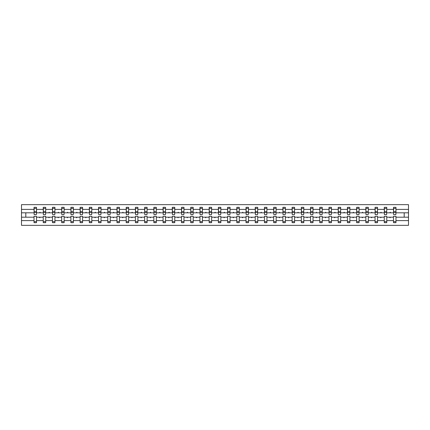 <?xml version="1.0" encoding="UTF-8"?>
<svg xmlns="http://www.w3.org/2000/svg" width="430" height="430" viewBox="0 0 430 430"><rect width="100%" height="100%" fill="white"/><g stroke="black" fill="none" stroke-linecap="round" stroke-linejoin="round"><path stroke-width="0.64" d="M393.493 220.601L386.758 220.601L386.758 216.301L384.275 216.301L384.275 220.601L377.54 220.601L377.54 216.301L375.057 216.301L375.057 220.601L368.322 220.601L368.322 216.301L365.844 216.301L365.844 220.601L359.104 220.601L359.104 216.301L356.626 216.301L356.626 220.601L349.891 220.601L349.891 216.301L347.408 216.301L347.408 220.601L340.673 220.601L340.673 216.301L338.19 216.301L338.19 220.601L331.455 220.601L331.455 216.301L328.971 216.301L328.971 220.601L322.237 220.601L322.237 216.301L319.753 216.301L319.753 220.601L313.019 220.601L313.019 216.301L310.541 216.301L310.541 220.601L303.806 220.601L303.806 216.301L301.322 216.301L301.322 220.601L294.588 220.601L294.588 216.301L292.104 216.301L292.104 220.601L285.369 220.601L285.369 216.301L282.886 216.301L282.886 220.601L276.151 220.601L276.151 216.301L273.668 216.301L273.668 220.601L266.933 220.601L266.933 216.301L264.455 216.301L264.455 220.601L257.715 220.601L257.715 216.301L255.237 216.301L255.237 220.601L248.502 220.601L248.502 216.301L246.019 216.301L246.019 220.601L239.284 220.601L239.284 216.301L236.801 216.301L236.801 220.601L230.066 220.601L230.066 216.301L227.583 216.301L227.583 220.601L220.848 220.601L220.848 216.301L218.37 216.301L218.37 220.601L211.63 220.601L211.63 216.301L209.152 216.301L209.152 220.601L202.417 220.601L202.417 216.301L199.934 216.301L199.934 220.601L193.199 220.601L193.199 216.301L190.716 216.301L190.716 220.601L183.981 220.601L183.981 216.301L181.498 216.301L181.498 220.601L174.763 220.601L174.763 216.301L172.285 216.301L172.285 220.601L165.545 220.601L165.545 216.301L163.067 216.301L163.067 220.601L156.332 220.601L156.332 216.301L153.849 216.301L153.849 220.601L147.114 220.601L147.114 216.301L144.63 216.301L144.63 220.601L137.896 220.601L137.896 216.301L135.412 216.301L135.412 220.601L128.678 220.601L128.678 216.301L126.194 216.301L126.194 220.601L119.459 220.601L119.459 216.301L116.981 216.301L116.981 220.601L110.247 220.601L110.247 216.301L107.763 216.301L107.763 220.601L101.028 220.601L101.028 216.301L98.545 216.301L98.545 220.601L91.81 220.601L91.81 216.301L89.327 216.301L89.327 220.601L82.592 220.601L82.592 216.301L80.109 216.301L80.109 220.601L73.374 220.601L73.374 216.301L70.896 216.301L70.896 220.601L64.156 220.601L64.156 216.301L61.678 216.301L61.678 220.601L54.943 220.601L54.943 216.301L52.46 216.301L52.46 220.601L45.725 220.601L45.725 216.301L43.242 216.301L43.242 217.188L36.507 217.188L36.507 216.301L34.024 216.301L34.024 220.601L21.5 220.601L21.5 225.341L408.5 225.341L408.5 220.601L395.976 220.601L395.976 222.681L393.493 222.681L393.493 217.188L389.763 217.188L389.978 217.779L390.488 217.188M395.976 220.601L395.976 216.301L393.493 216.301L393.493 217.188M408.5 220.601L408.5 212.812L395.976 212.812L395.976 207.319L393.493 207.319L393.493 209.399L386.758 209.399L386.64 213.699M393.611 213.699L393.493 209.399M384.275 220.601L384.275 222.681L386.758 222.681L386.758 220.601M386.758 209.399L386.758 207.319L384.275 207.319L384.275 209.399L377.54 209.399L377.422 213.699M384.393 213.699L384.275 209.399M375.057 220.601L375.057 222.681L377.54 222.681L377.54 220.601M377.54 209.399L377.54 207.319L375.057 207.319L375.057 209.399L368.322 209.399L368.204 213.699M375.175 213.699L375.057 209.399M365.844 220.601L365.844 222.681L368.322 222.681L368.322 220.601M368.322 209.399L368.322 207.319L365.844 207.319L365.844 209.399L359.104 209.399L358.986 213.699M365.957 213.699L365.844 209.399M356.626 220.601L356.626 222.681L359.104 222.681L359.104 220.601M359.104 209.399L359.104 207.319L356.626 207.319L356.626 209.399L349.891 209.399L349.773 213.699M356.744 213.699L356.626 209.399M347.408 220.601L347.408 222.681L349.891 222.681L349.891 220.601M349.891 209.399L349.891 207.319L347.408 207.319L347.408 209.399L340.673 209.399L340.555 213.699M347.526 213.699L347.408 209.399M338.19 220.601L338.19 222.681L340.673 222.681L340.673 220.601M340.673 209.399L340.673 207.319L338.19 207.319L338.19 209.399L331.455 209.399L331.337 213.699M338.308 213.699L338.19 209.399M328.971 220.601L328.971 222.681L331.455 222.681L331.455 220.601M331.455 209.399L331.455 207.319L328.971 207.319L328.971 209.399L322.237 209.399L322.118 213.699M329.09 213.699L328.971 209.399M319.753 220.601L319.753 222.681L322.237 222.681L322.237 220.601M322.237 209.399L322.237 207.319L319.753 207.319L319.753 209.399L313.019 209.399L312.9 213.699M319.872 213.699L319.753 209.399M310.541 220.601L310.541 222.681L313.019 222.681L313.019 220.601M313.019 209.399L313.019 207.319L310.541 207.319L310.541 209.399L303.806 209.399L303.688 213.699M310.659 213.699L310.541 209.399M301.322 220.601L301.322 222.681L303.806 222.681L303.806 220.601M303.806 209.399L303.806 207.319L301.322 207.319L301.322 209.399L294.588 209.399L294.469 213.699M301.441 213.699L301.322 209.399M292.104 220.601L292.104 222.681L294.588 222.681L294.588 220.601M294.588 209.399L294.588 207.319L292.104 207.319L292.104 209.399L285.369 209.399L285.251 213.699M292.223 213.699L292.104 209.399M282.886 220.601L282.886 222.681L285.369 222.681L285.369 220.601M285.369 209.399L285.369 207.319L282.886 207.319L282.886 209.399L276.151 209.399L276.033 213.699M283.004 213.699L282.886 209.399M273.668 220.601L273.668 222.681L276.151 222.681L276.151 220.601M276.151 209.399L276.151 207.319L273.668 207.319L273.668 209.399L266.933 209.399L266.815 213.699M273.786 213.699L273.668 209.399M264.455 220.601L264.455 222.681L266.933 222.681L266.933 220.601M266.933 209.399L266.933 207.319L264.455 207.319L264.455 209.399L257.715 209.399L257.597 213.699M264.574 213.699L264.455 209.399M255.237 220.601L255.237 222.681L257.715 222.681L257.715 220.601M257.715 209.399L257.715 207.319L255.237 207.319L255.237 209.399L248.502 209.399L248.384 213.699M255.355 213.699L255.237 209.399M246.019 220.601L246.019 222.681L248.502 222.681L248.502 220.601M248.502 209.399L248.502 207.319L246.019 207.319L246.019 209.399L239.284 209.399L239.166 213.699M246.137 213.699L246.019 209.399M236.801 220.601L236.801 222.681L239.284 222.681L239.284 220.601M239.284 209.399L239.284 207.319L236.801 207.319L236.801 209.399L230.066 209.399L229.948 213.699M236.919 213.699L236.801 209.399M227.583 220.601L227.583 222.681L230.066 222.681L230.066 220.601M230.066 209.399L230.066 207.319L227.583 207.319L227.583 209.399L220.848 209.399L220.73 213.699M227.701 213.699L227.583 209.399M218.37 220.601L218.37 222.681L220.848 222.681L220.848 220.601M220.848 209.399L220.848 207.319L218.37 207.319L218.37 209.399L211.63 209.399L211.512 213.699M218.488 213.699L218.37 209.399M209.152 220.601L209.152 222.681L211.63 222.681L211.63 220.601M211.63 209.399L211.63 207.319L209.152 207.319L209.152 209.399L202.417 209.399L202.299 213.699M209.27 213.699L209.152 209.399M199.934 220.601L199.934 222.681L202.417 222.681L202.417 220.601M202.417 209.399L202.417 207.319L199.934 207.319L199.934 209.399L193.199 209.399L193.081 213.699M200.052 213.699L199.934 209.399M190.716 220.601L190.716 222.681L193.199 222.681L193.199 220.601M193.199 209.399L193.199 207.319L190.716 207.319L190.716 209.399L183.981 209.399L183.863 213.699M190.834 213.699L190.716 209.399M181.498 220.601L181.498 222.681L183.981 222.681L183.981 220.601M183.981 209.399L183.981 207.319L181.498 207.319L181.498 209.399L174.763 209.399L174.644 213.699M181.616 213.699L181.498 209.399M172.285 220.601L172.285 222.681L174.763 222.681L174.763 220.601M174.763 209.399L174.763 207.319L172.285 207.319L172.285 209.399L165.545 209.399L165.426 213.699M172.403 213.699L172.285 209.399M163.067 220.601L163.067 222.681L165.545 222.681L165.545 220.601M165.545 209.399L165.545 207.319L163.067 207.319L163.067 209.399L156.332 209.399L156.214 213.699M163.185 213.699L163.067 209.399M153.849 220.601L153.849 222.681L156.332 222.681L156.332 220.601M156.332 209.399L156.332 207.319L153.849 207.319L153.849 209.399L147.114 209.399L146.995 213.699M153.967 213.699L153.849 209.399M144.63 220.601L144.63 222.681L147.114 222.681L147.114 220.601M147.114 209.399L147.114 207.319L144.63 207.319L144.63 209.399L137.896 209.399L137.777 213.699M144.749 213.699L144.63 209.399M135.412 220.601L135.412 222.681L137.896 222.681L137.896 220.601M137.896 209.399L137.896 207.319L135.412 207.319L135.412 209.399L128.678 209.399L128.559 213.699M135.531 213.699L135.412 209.399M126.194 220.601L126.194 222.681L128.678 222.681L128.678 220.601M128.678 209.399L128.678 207.319L126.194 207.319L126.194 209.399L119.459 209.399L119.341 213.699M126.312 213.699L126.194 209.399M116.981 220.601L116.981 222.681L119.459 222.681L119.459 220.601M119.459 209.399L119.459 207.319L116.981 207.319L116.981 209.399L110.247 209.399L110.128 213.699M117.1 213.699L116.981 209.399M107.763 220.601L107.763 222.681L110.247 222.681L110.247 220.601M110.247 209.399L110.247 207.319L107.763 207.319L107.763 209.399L101.028 209.399L100.91 213.699M107.882 213.699L107.763 209.399M98.545 220.601L98.545 222.681L101.028 222.681L101.028 220.601M101.028 209.399L101.028 207.319L98.545 207.319L98.545 209.399L91.81 209.399L91.692 213.699M98.663 213.699L98.545 209.399M89.327 220.601L89.327 222.681L91.81 222.681L91.81 220.601M91.81 209.399L91.81 207.319L89.327 207.319L89.327 209.399L82.592 209.399L82.474 213.699M89.445 213.699L89.327 209.399M80.109 220.601L80.109 222.681L82.592 222.681L82.592 220.601M82.592 209.399L82.592 207.319L80.109 207.319L80.109 209.399L73.374 209.399L73.256 213.699M80.227 213.699L80.109 209.399M70.896 220.601L70.896 222.681L73.374 222.681L73.374 220.601M73.374 209.399L73.374 207.319L70.896 207.319L70.896 209.399L64.156 209.399L64.043 213.699M71.014 213.699L70.896 209.399M61.678 220.601L61.678 222.681L64.156 222.681L64.156 220.601M64.156 209.399L64.156 207.319L61.678 207.319L61.678 209.399L54.943 209.399L54.825 213.699M61.796 213.699L61.678 209.399M52.46 220.601L52.46 222.681L54.943 222.681L54.943 220.601M54.943 209.399L54.943 207.319L52.46 207.319L52.46 209.399L45.725 209.399L45.607 213.699M52.578 213.699L52.46 209.399M45.725 220.601L45.725 222.681L43.242 222.681L43.242 217.188M45.725 209.399L45.725 207.319L43.242 207.319L43.242 209.399L36.507 209.399L36.507 207.319L34.024 207.319L34.024 209.399L21.5 209.399L21.5 204.658L408.5 204.658L408.5 209.399L395.976 209.399M43.36 213.699L43.242 209.399M34.024 220.601L34.024 222.681L36.507 222.681L36.507 217.188M34.142 213.699L34.024 209.399M395.976 212.812L395.858 213.699M43.242 220.601L36.507 220.601M389.763 217.188L386.758 217.188M393.493 212.812L390.488 212.812L390.273 212.221L389.763 212.812L386.758 212.812M389.763 212.812L390.488 212.812M380.545 217.188L380.76 217.779L381.27 217.188L377.54 217.188M384.275 217.188L381.27 217.188M384.275 212.812L381.27 212.812L381.055 212.221L380.545 212.812L377.54 212.812M380.545 212.812L381.27 212.812M371.327 217.188L371.541 217.779L372.052 217.188L368.322 217.188M375.057 217.188L372.052 217.188M375.057 212.812L372.052 212.812L371.837 212.221L371.327 212.812L368.322 212.812M371.327 212.812L372.052 212.812M362.108 217.188L362.323 217.779L362.834 217.188L359.104 217.188M365.844 217.188L362.834 217.188M365.844 212.812L362.834 212.812L362.619 212.221L362.108 212.812L359.104 212.812M362.108 212.812L362.834 212.812M352.896 217.188L353.111 217.779L353.621 217.188L349.891 217.188M356.626 217.188L353.621 217.188M356.626 212.812L353.621 212.812L353.406 212.221L352.896 212.812L349.891 212.812M352.896 212.812L353.621 212.812M343.677 217.188L343.892 217.779L344.403 217.188L340.673 217.188M347.408 217.188L344.403 217.188M347.408 212.812L344.403 212.812L344.188 212.221L343.677 212.812L340.673 212.812M343.677 212.812L344.403 212.812M334.459 217.188L334.674 217.779L335.185 217.188L331.455 217.188M338.19 217.188L335.185 217.188M338.19 212.812L335.185 212.812L334.97 212.221L334.459 212.812L331.455 212.812M334.459 212.812L335.185 212.812M325.241 217.188L325.456 217.779L325.967 217.188L322.237 217.188M328.971 217.188L325.967 217.188M328.971 212.812L325.967 212.812L325.752 212.221L325.241 212.812L322.237 212.812M325.241 212.812L325.967 212.812M316.023 217.188L316.238 217.779L316.749 217.188L313.019 217.188M319.753 217.188L316.749 217.188M319.753 212.812L316.749 212.812L316.534 212.221L316.023 212.812L313.019 212.812M316.023 212.812L316.749 212.812M306.81 217.188L307.025 217.779L307.536 217.188L303.806 217.188M310.541 217.188L307.536 217.188M310.541 212.812L307.536 212.812L307.321 212.221L306.81 212.812L303.806 212.812M306.81 212.812L307.536 212.812M297.592 217.188L297.807 217.779L298.318 217.188L294.588 217.188M301.322 217.188L298.318 217.188M301.322 212.812L298.318 212.812L298.103 212.221L297.592 212.812L294.588 212.812M297.592 212.812L298.318 212.812M288.374 217.188L288.589 217.779L289.1 217.188L285.369 217.188M292.104 217.188L289.1 217.188M292.104 212.812L289.1 212.812L288.885 212.221L288.374 212.812L285.369 212.812M288.374 212.812L289.1 212.812M279.156 217.188L279.371 217.779L279.882 217.188L276.151 217.188M282.886 217.188L279.882 217.188M282.886 212.812L279.882 212.812L279.667 212.221L279.156 212.812L276.151 212.812M279.156 212.812L279.882 212.812M269.938 217.188L270.153 217.779L270.663 217.188L266.933 217.188M273.668 217.188L270.663 217.188M273.668 212.812L270.663 212.812L270.449 212.221L269.938 212.812L266.933 212.812M269.938 212.812L270.663 212.812M260.725 217.188L260.94 217.779L261.451 217.188L257.715 217.188M264.455 217.188L261.451 217.188M264.455 212.812L261.451 212.812L261.236 212.221L260.725 212.812L257.715 212.812M260.725 212.812L261.451 212.812M251.507 217.188L251.722 217.779L252.233 217.188L248.502 217.188M255.237 217.188L252.233 217.188M255.237 212.812L252.233 212.812L252.018 212.221L251.507 212.812L248.502 212.812M251.507 212.812L252.233 212.812M242.289 217.188L242.504 217.779L243.014 217.188L239.284 217.188M246.019 217.188L243.014 217.188M246.019 212.812L243.014 212.812L242.799 212.221L242.289 212.812L239.284 212.812M242.289 212.812L243.014 212.812M233.071 217.188L233.286 217.779L233.796 217.188L230.066 217.188M236.801 217.188L233.796 217.188M236.801 212.812L233.796 212.812L233.581 212.221L233.071 212.812L230.066 212.812M233.071 212.812L233.796 212.812M223.853 217.188L224.068 217.779L224.578 217.188L220.848 217.188M227.583 217.188L224.578 217.188M227.583 212.812L224.578 212.812L224.363 212.221L223.853 212.812L220.848 212.812M223.853 212.812L224.578 212.812M214.64 217.188L214.855 217.779L215.36 217.188L211.63 217.188M218.37 217.188L215.36 217.188M218.37 212.812L215.36 212.812L215.145 212.221L214.64 212.812L211.63 212.812M214.64 212.812L215.36 212.812M205.422 217.188L205.637 217.779L206.147 217.188L202.417 217.188M209.152 217.188L206.147 217.188M209.152 212.812L206.147 212.812L205.932 212.221L205.422 212.812L202.417 212.812M205.422 212.812L206.147 212.812M196.204 217.188L196.419 217.779L196.929 217.188L193.199 217.188M199.934 217.188L196.929 217.188M199.934 212.812L196.929 212.812L196.714 212.221L196.204 212.812L193.199 212.812M196.204 212.812L196.929 212.812M186.986 217.188L187.2 217.779L187.711 217.188L183.981 217.188M190.716 217.188L187.711 217.188M190.716 212.812L187.711 212.812L187.496 212.221L186.986 212.812L183.981 212.812M186.986 212.812L187.711 212.812M177.767 217.188L177.982 217.779L178.493 217.188L174.763 217.188M181.498 217.188L178.493 217.188M181.498 212.812L178.493 212.812L178.278 212.221L177.767 212.812L174.763 212.812M177.767 212.812L178.493 212.812M168.549 217.188L168.764 217.779L169.275 217.188L165.545 217.188M172.285 217.188L169.275 217.188M172.285 212.812L169.275 212.812L169.06 212.221L168.549 212.812L165.545 212.812M168.549 212.812L169.275 212.812M159.337 217.188L159.551 217.779L160.062 217.188L156.332 217.188M163.067 217.188L160.062 217.188M163.067 212.812L160.062 212.812L159.847 212.221L159.337 212.812L156.332 212.812M159.337 212.812L160.062 212.812M150.118 217.188L150.333 217.779L150.844 217.188L147.114 217.188M153.849 217.188L150.844 217.188M153.849 212.812L150.844 212.812L150.629 212.221L150.118 212.812L147.114 212.812M150.118 212.812L150.844 212.812M140.9 217.188L141.115 217.779L141.626 217.188L137.896 217.188M144.63 217.188L141.626 217.188M144.63 212.812L141.626 212.812L141.411 212.221L140.9 212.812L137.896 212.812M140.9 212.812L141.626 212.812M131.682 217.188L131.897 217.779L132.408 217.188L128.678 217.188M135.412 217.188L132.408 217.188M135.412 212.812L132.408 212.812L132.193 212.221L131.682 212.812L128.678 212.812M131.682 212.812L132.408 212.812M122.464 217.188L122.679 217.779L123.19 217.188L119.459 217.188M126.194 217.188L123.19 217.188M126.194 212.812L123.19 212.812L122.975 212.221L122.464 212.812L119.459 212.812M122.464 212.812L123.19 212.812M113.251 217.188L113.466 217.779L113.977 217.188L110.247 217.188M116.981 217.188L113.977 217.188M116.981 212.812L113.977 212.812L113.762 212.221L113.251 212.812L110.247 212.812M113.251 212.812L113.977 212.812M104.033 217.188L104.248 217.779L104.759 217.188L101.028 217.188M107.763 217.188L104.759 217.188M107.763 212.812L104.759 212.812L104.544 212.221L104.033 212.812L101.028 212.812M104.033 212.812L104.759 212.812M94.815 217.188L95.03 217.779L95.541 217.188L91.81 217.188M98.545 217.188L95.541 217.188M98.545 212.812L95.541 212.812L95.326 212.221L94.815 212.812L91.81 212.812M94.815 212.812L95.541 212.812M85.597 217.188L85.812 217.779L86.322 217.188L82.592 217.188M89.327 217.188L86.322 217.188M89.327 212.812L86.322 212.812L86.107 212.221L85.597 212.812L82.592 212.812M85.597 212.812L86.322 212.812M76.379 217.188L76.594 217.779L77.104 217.188L73.374 217.188M80.109 217.188L77.104 217.188M80.109 212.812L77.104 212.812L76.889 212.221L76.379 212.812L73.374 212.812M76.379 212.812L77.104 212.812M67.166 217.188L67.381 217.779L67.892 217.188L64.156 217.188M70.896 217.188L67.892 217.188M70.896 212.812L67.892 212.812L67.677 212.221L67.166 212.812L64.156 212.812M67.166 212.812L67.892 212.812M57.948 217.188L58.163 217.779L58.673 217.188L54.943 217.188M61.678 217.188L58.673 217.188M61.678 212.812L58.673 212.812L58.459 212.221L57.948 212.812L54.943 212.812M57.948 212.812L58.673 212.812M48.73 217.188L48.945 217.779L49.455 217.188L45.725 217.188M52.46 217.188L49.455 217.188M52.46 212.812L49.455 212.812L49.24 212.221L48.73 212.812L45.725 212.812M48.73 212.812L49.455 212.812M39.512 217.188L39.727 217.779L40.237 217.188M43.242 212.812L40.237 212.812L40.022 212.221L39.512 212.812L36.507 212.812L36.507 209.399M39.512 212.812L40.237 212.812M36.507 212.812L36.389 213.699M34.024 217.188L21.5 217.188L21.5 209.399M21.5 220.601L21.5 217.188M34.024 212.812L21.5 212.812M408.5 212.812L408.5 209.399M25.811 217.188L25.811 212.812M404.189 212.812L404.189 217.188L395.976 217.188M408.5 217.188L404.189 217.188M36.389 208.351L34.024 208.351L36.507 208.351L36.389 214.618L34.142 214.618L34.142 212.253L36.389 212.253M34.024 221.649L36.507 221.649M45.607 208.351L43.242 208.351L45.725 208.351L45.607 214.618L43.36 214.618L43.36 212.253L45.607 212.253M43.242 221.649L45.725 221.649M54.825 208.351L52.46 208.351L54.943 208.351L54.825 214.618L52.578 214.618L52.578 212.253L54.825 212.253M52.46 221.649L54.943 221.649M64.043 208.351L61.678 208.351L64.156 208.351L64.043 214.618L61.796 214.618L61.796 212.253L64.043 212.253M61.678 221.649L64.156 221.649M73.256 208.351L70.896 208.351L73.374 208.351L73.256 214.618L71.014 214.618L71.014 212.253L73.256 212.253M70.896 221.649L73.374 221.649M82.474 208.351L80.109 208.351L82.592 208.351L82.474 214.618L80.227 214.618L80.227 212.253L82.474 212.253M80.109 221.649L82.592 221.649M91.692 208.351L89.327 208.351L91.81 208.351L91.692 214.618L89.445 214.618L89.445 212.253L91.692 212.253M89.327 221.649L91.81 221.649M100.91 208.351L98.545 208.351L101.028 208.351L100.91 214.618L98.663 214.618L98.663 212.253L100.91 212.253M98.545 221.649L101.028 221.649M110.128 208.351L107.763 208.351L110.247 208.351L110.128 214.618L107.882 214.618L107.882 212.253L110.128 212.253M107.763 221.649L110.247 221.649M119.341 208.351L116.981 208.351L119.459 208.351L119.341 214.618L117.1 214.618L117.1 212.253L119.341 212.253M116.981 221.649L119.459 221.649M128.559 208.351L126.194 208.351L128.678 208.351L128.559 214.618L126.312 214.618L126.312 212.253L128.559 212.253M126.194 221.649L128.678 221.649M137.777 208.351L135.412 208.351L137.896 208.351L137.777 214.618L135.531 214.618L135.531 212.253L137.777 212.253M135.412 221.649L137.896 221.649M146.995 208.351L144.63 208.351L147.114 208.351L146.995 214.618L144.749 214.618L144.749 212.253L146.995 212.253M144.63 221.649L147.114 221.649M156.214 208.351L153.849 208.351L156.332 208.351L156.214 214.618L153.967 214.618L153.967 212.253L156.214 212.253M153.849 221.649L156.332 221.649M165.426 208.351L163.067 208.351L165.545 208.351L165.426 214.618L163.185 214.618L163.185 212.253L165.426 212.253M163.067 221.649L165.545 221.649M174.644 208.351L172.285 208.351L174.763 208.351L174.644 214.618L172.403 214.618L172.403 212.253L174.644 212.253M172.285 221.649L174.763 221.649M183.863 208.351L181.498 208.351L183.981 208.351L183.863 214.618L181.616 214.618L181.616 212.253L183.863 212.253M181.498 221.649L183.981 221.649M193.081 208.351L190.716 208.351L193.199 208.351L193.081 214.618L190.834 214.618L190.834 212.253L193.081 212.253M190.716 221.649L193.199 221.649M202.299 208.351L199.934 208.351L202.417 208.351L202.299 214.618L200.052 214.618L200.052 212.253L202.299 212.253M199.934 221.649L202.417 221.649M211.512 208.351L209.152 208.351L211.63 208.351L211.512 214.618L209.27 214.618L209.27 212.253L211.512 212.253M209.152 221.649L211.63 221.649M220.73 208.351L218.37 208.351L220.848 208.351L220.73 214.618L218.488 214.618L218.488 212.253L220.73 212.253M218.37 221.649L220.848 221.649M229.948 208.351L227.583 208.351L230.066 208.351L229.948 214.618L227.701 214.618L227.701 212.253L229.948 212.253M227.583 221.649L230.066 221.649M239.166 208.351L236.801 208.351L239.284 208.351L239.166 214.618L236.919 214.618L236.919 212.253L239.166 212.253M236.801 221.649L239.284 221.649M248.384 208.351L246.019 208.351L248.502 208.351L248.384 214.618L246.137 214.618L246.137 212.253L248.384 212.253M246.019 221.649L248.502 221.649M257.597 208.351L255.237 208.351L257.715 208.351L257.597 214.618L255.355 214.618L255.355 212.253L257.597 212.253M255.237 221.649L257.715 221.649M266.815 208.351L264.455 208.351L266.933 208.351L266.815 214.618L264.574 214.618L264.574 212.253L266.815 212.253M264.455 221.649L266.933 221.649M276.033 208.351L273.668 208.351L276.151 208.351L276.033 214.618L273.786 214.618L273.786 212.253L276.033 212.253M273.668 221.649L276.151 221.649M285.251 208.351L282.886 208.351L285.369 208.351L285.251 214.618L283.004 214.618L283.004 212.253L285.251 212.253M282.886 221.649L285.369 221.649M294.469 208.351L292.104 208.351L294.588 208.351L294.469 214.618L292.223 214.618L292.223 212.253L294.469 212.253M292.104 221.649L294.588 221.649M303.688 208.351L301.322 208.351L303.806 208.351L303.688 214.618L301.441 214.618L301.441 212.253L303.688 212.253M301.322 221.649L303.806 221.649M312.9 208.351L310.541 208.351L313.019 208.351L312.9 214.618L310.659 214.618L310.659 212.253L312.9 212.253M310.541 221.649L313.019 221.649M322.118 208.351L319.753 208.351L322.237 208.351L322.118 214.618L319.872 214.618L319.872 212.253L322.118 212.253M319.753 221.649L322.237 221.649M331.337 208.351L328.971 208.351L331.455 208.351L331.337 214.618L329.09 214.618L329.09 212.253L331.337 212.253M328.971 221.649L331.455 221.649M340.555 208.351L338.19 208.351L340.673 208.351L340.555 214.618L338.308 214.618L338.308 212.253L340.555 212.253M338.19 221.649L340.673 221.649M349.773 208.351L347.408 208.351L349.891 208.351L349.773 214.618L347.526 214.618L347.526 212.253L349.773 212.253M347.408 221.649L349.891 221.649M358.986 208.351L356.626 208.351L359.104 208.351L358.986 214.618L356.744 214.618L356.744 212.253L358.986 212.253M356.626 221.649L359.104 221.649M368.204 208.351L365.844 208.351L368.322 208.351L368.204 214.618L365.957 214.618L365.957 212.253L368.204 212.253M365.844 221.649L368.322 221.649M377.422 208.351L375.057 208.351L377.54 208.351L377.422 214.618L375.175 214.618L375.175 212.253L377.422 212.253M375.057 221.649L377.54 221.649M386.64 208.351L384.275 208.351L386.758 208.351L386.64 214.618L384.393 214.618L384.393 212.253L386.64 212.253M384.275 221.649L386.758 221.649M395.858 208.351L393.493 208.351L395.976 208.351L395.858 214.618L393.611 214.618L393.611 212.253L395.858 212.253M393.493 221.649L395.976 221.649M34.142 208.351L34.142 211.899L36.389 211.899M34.142 212.253L34.142 211.899M43.36 208.351L43.36 211.899L45.607 211.899M43.36 212.253L43.36 211.899M52.578 208.351L52.578 211.899L54.825 211.899M52.578 212.253L52.578 211.899M61.796 208.351L61.796 211.899L64.043 211.899M61.796 212.253L61.796 211.899M71.014 208.351L71.014 211.899L73.256 211.899M71.014 212.253L71.014 211.899M80.227 208.351L80.227 211.899L82.474 211.899M80.227 212.253L80.227 211.899M89.445 208.351L89.445 211.899L91.692 211.899M89.445 212.253L89.445 211.899M98.663 208.351L98.663 211.899L100.91 211.899M98.663 212.253L98.663 211.899M107.882 208.351L107.882 211.899L110.128 211.899M107.882 212.253L107.882 211.899M117.1 208.351L117.1 211.899L119.341 211.899M117.1 212.253L117.1 211.899M126.312 208.351L126.312 211.899L128.559 211.899M126.312 212.253L126.312 211.899M135.531 208.351L135.531 211.899L137.777 211.899M135.531 212.253L135.531 211.899M144.749 208.351L144.749 211.899L146.995 211.899M144.749 212.253L144.749 211.899M153.967 208.351L153.967 211.899L156.214 211.899M153.967 212.253L153.967 211.899M163.185 208.351L163.185 211.899L165.426 211.899M163.185 212.253L163.185 211.899M172.403 208.351L172.403 211.899L174.644 211.899M172.403 212.253L172.403 211.899M181.616 208.351L181.616 211.899L183.863 211.899M181.616 212.253L181.616 211.899M190.834 208.351L190.834 211.899L193.081 211.899M190.834 212.253L190.834 211.899M200.052 208.351L200.052 211.899L202.299 211.899M200.052 212.253L200.052 211.899M209.27 208.351L209.27 211.899L211.512 211.899M209.27 212.253L209.27 211.899M218.488 208.351L218.488 211.899L220.73 211.899M218.488 212.253L218.488 211.899M227.701 208.351L227.701 211.899L229.948 211.899M227.701 212.253L227.701 211.899M236.919 208.351L236.919 211.899L239.166 211.899M236.919 212.253L236.919 211.899M246.137 208.351L246.137 211.899L248.384 211.899M246.137 212.253L246.137 211.899M255.355 208.351L255.355 211.899L257.597 211.899M255.355 212.253L255.355 211.899M264.574 208.351L264.574 211.899L266.815 211.899M264.574 212.253L264.574 211.899M273.786 208.351L273.786 211.899L276.033 211.899M273.786 212.253L273.786 211.899M283.004 208.351L283.004 211.899L285.251 211.899M283.004 212.253L283.004 211.899M292.223 208.351L292.223 211.899L294.469 211.899M292.223 212.253L292.223 211.899M301.441 208.351L301.441 211.899L303.688 211.899M301.441 212.253L301.441 211.899M310.659 208.351L310.659 211.899L312.9 211.899M310.659 212.253L310.659 211.899M319.872 208.351L319.872 211.899L322.118 211.899M319.872 212.253L319.872 211.899M329.09 208.351L329.09 211.899L331.337 211.899M329.09 212.253L329.09 211.899M338.308 208.351L338.308 211.899L340.555 211.899M338.308 212.253L338.308 211.899M347.526 208.351L347.526 211.899L349.773 211.899M347.526 212.253L347.526 211.899M356.744 208.351L356.744 211.899L358.986 211.899M356.744 212.253L356.744 211.899M365.957 208.351L365.957 211.899L368.204 211.899M365.957 212.253L365.957 211.899M375.175 208.351L375.175 211.899L377.422 211.899M375.175 212.253L375.175 211.899M384.393 208.351L384.393 211.899L386.64 211.899M384.393 212.253L384.393 211.899M393.611 208.351L393.611 211.899L395.858 211.899M393.611 212.253L393.611 211.899M34.142 211.807L36.389 211.807M43.36 211.807L45.607 211.807M52.578 211.807L54.825 211.807M61.796 211.807L64.043 211.807M71.014 211.807L73.256 211.807M80.227 211.807L82.474 211.807M89.445 211.807L91.692 211.807M98.663 211.807L100.91 211.807M107.882 211.807L110.128 211.807M117.1 211.807L119.341 211.807M126.312 211.807L128.559 211.807M135.531 211.807L137.777 211.807M144.749 211.807L146.995 211.807M153.967 211.807L156.214 211.807M163.185 211.807L165.426 211.807M172.403 211.807L174.644 211.807M181.616 211.807L183.863 211.807M190.834 211.807L193.081 211.807M200.052 211.807L202.299 211.807M209.27 211.807L211.512 211.807M218.488 211.807L220.73 211.807M227.701 211.807L229.948 211.807M236.919 211.807L239.166 211.807M246.137 211.807L248.384 211.807M255.355 211.807L257.597 211.807M264.574 211.807L266.815 211.807M273.786 211.807L276.033 211.807M283.004 211.807L285.251 211.807M292.223 211.807L294.469 211.807M301.441 211.807L303.688 211.807M310.659 211.807L312.9 211.807M319.872 211.807L322.118 211.807M329.09 211.807L331.337 211.807M338.308 211.807L340.555 211.807M347.526 211.807L349.773 211.807M356.744 211.807L358.986 211.807M365.957 211.807L368.204 211.807M375.175 211.807L377.422 211.807M384.393 211.807L386.64 211.807M393.611 211.807L395.858 211.807"/></g></svg>
